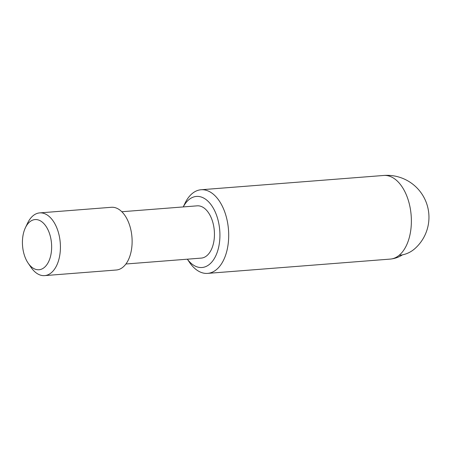 <?xml version="1.0" encoding="UTF-8"?>
<svg xmlns="http://www.w3.org/2000/svg" width="451" height="451" viewBox="0 0 451 451"><rect width="100%" height="100%" fill="white"/><g stroke="black" fill="none" stroke-linecap="round" stroke-linejoin="round"><path stroke-width="0.68" d="M183.269 206.924A35.652 20.577 85.5 0 1 192.735 197.318A35.652 20.577 85.5 0 1 218.882 223.893A35.652 20.577 85.5 0 1 205.707 266.62A35.652 20.577 85.5 0 1 187.362 259.19M183.247 206.924L184.966 203.328A41.943 24.213 85.5 0 1 196.715 190.801A41.943 24.213 85.5 0 1 201.073 189.753A41.943 24.213 85.5 0 1 228.076 225.85A41.943 24.213 85.5 0 1 211.97 272.331A41.943 24.213 85.5 0 1 207.612 273.385A41.943 24.213 85.5 0 1 189.595 262.482L187.34 259.195M121.821 211.733L197.177 205.836A26.214 15.131 85.5 0 1 214.056 228.392A26.214 15.131 85.5 0 1 203.987 257.448A26.214 15.131 85.5 0 1 201.264 258.102L125.908 263.998M25.408 227.716L27.624 223.076A31.457 18.158 85.5 0 1 36.43 213.684A31.457 18.158 85.5 0 1 39.699 212.895L111.403 207.285A31.457 18.158 85.5 0 1 131.658 234.357A31.457 18.158 85.5 0 1 119.583 269.219A31.457 18.158 85.5 0 1 116.313 270.008L44.61 275.617A31.457 18.158 85.5 0 1 31.091 267.443L28.182 263.204A25.166 14.528 85.5 0 1 25.408 227.716A25.166 14.528 85.5 0 1 32.455 220.201A25.166 14.528 85.5 0 1 50.912 238.957A25.166 14.528 85.5 0 1 41.61 269.117A25.166 14.528 85.5 0 1 28.182 263.204M39.699 212.895A31.457 18.158 85.5 0 1 59.955 239.966A31.457 18.158 85.5 0 1 47.874 274.834A31.457 18.158 85.5 0 1 44.61 275.617M201.073 189.753L383.75 175.462A41.943 24.213 85.5 0 1 384.173 175.433A41.943 24.213 85.5 0 1 410.151 207.776A41.943 24.213 85.5 0 1 399.118 255.317A41.943 24.213 85.5 0 1 394.648 258.04A41.943 24.213 85.5 0 1 390.29 259.088L207.612 273.385M399.118 255.317A41.097 32.991 67.7 0 0 415.044 248.478A41.943 41.943 0 0 0 385.019 175.383A41.097 32.991 67.7 0 0 384.173 175.433M402.45 254.849A41.097 32.991 -112.3 0 1 391.569 258.93"/></g></svg>
